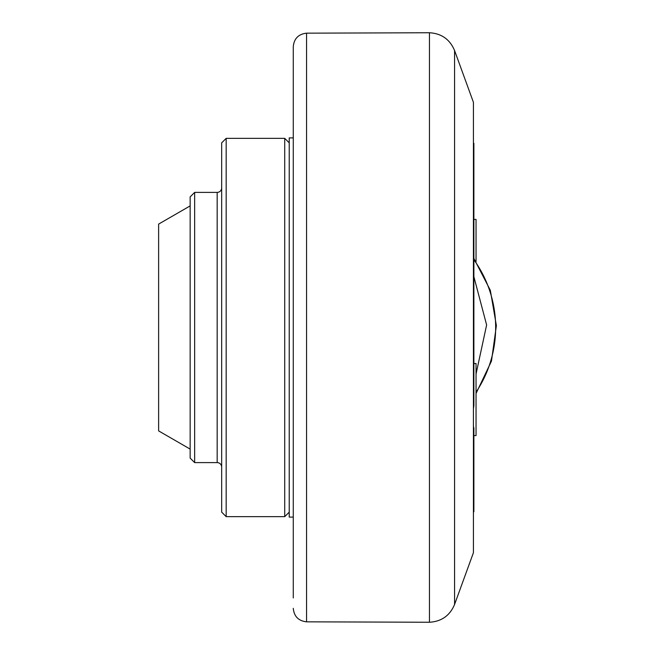 <?xml version="1.0" encoding="UTF-8"?>
<svg xmlns="http://www.w3.org/2000/svg" width="655" height="655" viewBox="0 0 655 655"><rect width="100%" height="100%" fill="white"/><g stroke="black" fill="none" stroke-linecap="round" stroke-linejoin="round"><path stroke-width="0.98" d="M429.459 622.25C441.511 621.529 449.887 615.602 454.57 604.475L454.57 50.525C449.887 39.398 441.519 33.471 429.459 32.75L429.459 622.25L306.565 621.832L306.565 33.168C298.483 34.085 294.054 38.588 293.276 46.677L293.276 597.95M454.57 604.475L473.426 552.681L473.426 102.319L454.57 50.525M473.426 409.015L473.876 405.429L473.876 143.306L473.426 142.855M476.046 261.541L476.046 219.417L473.876 219.417M473.876 435.583L476.046 435.583L476.046 363.525L473.876 363.525M473.876 436.934L473.426 424.808M473.426 512.144L473.876 511.694L473.876 427.74M293.276 137.902L289.223 137.902L289.223 517.098L293.276 517.098M289.223 142.855L284.72 138.352L284.72 516.648L289.223 512.144M226.18 516.648L221.677 512.144L221.677 142.855L226.18 138.352L226.18 516.648L284.72 516.648M226.18 138.352L284.72 138.352M194.65 192.39L194.65 462.61L190.147 458.107L190.147 196.893L194.65 192.39L217.165 192.39A4.503 4.503 0 0 0 221.677 187.887M194.65 462.61L217.165 462.61A4.503 4.503 0 0 1 221.677 467.113M190.147 205.899L158.625 224.1L158.625 430.9L190.147 449.101M473.876 276.697L486.624 324.962L476.046 374.021M473.876 259.707A116.361 116.361 0 0 1 476.046 392.148M217.165 462.61L217.165 192.39M306.565 621.832C298.483 620.915 294.054 616.412 293.276 608.323M476.046 393.459L491.463 361.11L496.375 325.617L490.325 290.296L473.876 258.463M306.565 33.168L429.459 32.75"/></g></svg>
